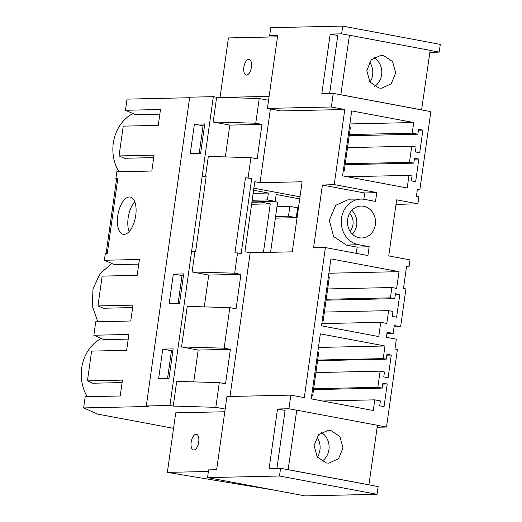 <?xml version="1.0" encoding="UTF-8"?>
<svg xmlns="http://www.w3.org/2000/svg" width="522" height="522" viewBox="0 0 522 522"><rect width="100%" height="100%" fill="white"/><g stroke="black" fill="none" stroke-linecap="round" stroke-linejoin="round"><path stroke-width="0.78" d="M116.602 178.857L115.871 178.537L117.828 178.491A9.977 0.861 -172 0 0 116.621 178.733L106.116 253.503M248.074 177.937L251.708 178.622A4.985 0.431 -172 0 0 245.484 177.858L248.074 177.937L250.919 157.664L257.163 158.838L261.998 124.393L229.817 125.104L213.172 121.985L255.76 123.225L261.998 124.393M178.576 176.599L146.304 405.986L148.907 406.475L83.631 407.917L85.197 396.766L120.217 395.989L122.448 380.12L87.428 380.89L91.618 351.104L126.637 350.327L128.869 334.458L93.849 335.235L95.735 321.78L130.754 321.004L132.986 305.135L97.966 305.905L102.155 276.118L137.175 275.342L139.407 259.473L104.387 260.25L105.333 253.522L107.291 253.477L117.828 178.491M191.646 251.062L202.216 176.077L206.151 176.717L195.613 251.702L191.646 251.062L169.944 405.463L146.304 405.986M205.524 176.697L206.138 176.814M115.871 178.537L116.817 171.81L151.83 171.033L154.062 155.158L119.042 155.934L123.231 126.148L158.251 125.371L160.482 109.503L125.463 110.279L127.029 99.121L189.63 97.738M153.716 157.618L124.36 158.27L119.042 155.934M159.823 114.161L135.544 114.696L125.463 110.279M118.866 171.764A39.9 35.131 -91.3 0 1 132.862 113.522M178.544 176.606L189.701 97.19L213.341 96.668L202.216 176.077M194.399 124.158L204.768 123.929L200.618 153.455L190.249 153.683L194.399 124.158L203.071 125.789L199.176 153.488M204.513 125.756L203.071 125.789M413.809 163.151L409.47 162.342L411.741 146.199L416.073 147.015L415.382 151.935L419.721 152.75L422.905 130.115L418.566 129.299L417.874 134.219L412.236 133.162L413.731 122.526L351.704 110.899L342.576 175.868L407.206 187.985L408.974 175.379L412.008 175.947L411.316 180.866L415.656 181.682L418.833 159.047L414.501 158.231L413.809 163.151L345.127 164.671M418.833 159.047L414.37 159.145M408.974 175.379L347.254 176.743M413.731 122.526L349.87 123.942M412.236 133.162L349.362 134.559M417.874 134.219L349.192 135.74M422.905 130.115L418.435 130.213M411.741 146.199L347.522 147.622M409.47 162.342L345.257 163.764M225.347 156.92L229.817 125.104M205.479 176.69L208.33 156.424L250.919 157.664M229.993 396.472L250.188 252.772L244.922 251.78L254.769 181.715L260.034 182.707L270.403 108.961M334.237 184.592L376.773 192.572L375.533 201.427L364.65 199.384A22.942 20.201 -91.3 0 0 361.289 199.078A22.942 20.201 -91.3 0 0 341.323 220.18A22.942 20.201 -91.3 0 0 358.288 244.655L369.171 246.691L367.925 255.552L325.389 247.572L313.598 247.624L322.387 185.069L334.237 184.592L344.788 109.509L280.869 110.925L267.427 108.406L277.711 35.242L269.672 35.418L270.761 27.692L342.713 26.1L341.629 33.826L330.185 34.08L321.82 93.614L333.258 93.36L430.839 111.656L419.838 189.93L417.378 189.466L416.406 196.363L418.866 196.827L417.887 203.815L396.635 199.828L388.753 255.917L410.005 259.904L409.02 266.892L406.488 266.957M213.172 121.985L216.643 97.281L213.341 96.668M255.76 123.225L259.232 98.521L268.569 100.276M216.643 97.281L259.232 98.521M377.191 427.25L386.515 427.048L397.412 349.486L394.952 349.029L396.342 339.163L386.384 337.297L387.096 332.26L393.164 333.395L386.913 333.532M409.02 266.892L406.56 266.429L403.46 288.483L405.92 288.947L400.615 326.713L394.273 325.519L393.164 333.395M344.788 109.509L331.346 106.99L333.258 93.36M325.389 247.572L304.293 397.647L290.852 395.121L226.933 396.537L216.65 469.702L208.611 469.878L207.528 477.604L305.102 495.9L377.06 494.308L279.485 476.012L207.528 477.604M296.744 410.214L288.934 408.752L290.852 395.121M386.515 427.048L377.458 425.345M347.593 219.416A15.96 14.055 -91.3 0 1 361.12 206.066A15.96 14.055 -91.3 0 1 375.344 224.623A15.96 14.055 -91.3 0 1 361.824 237.973A15.96 14.055 -91.3 0 1 347.593 219.416M380.394 400.903L379.703 405.822L384.042 406.638L387.22 384.003L382.887 383.187L382.195 388.107L377.856 387.298L380.127 371.155L384.46 371.971L383.768 376.891L388.107 377.706L391.285 355.071L386.952 354.255L386.26 359.175L383.22 358.607L384.995 345.982L320.351 333.858L311.21 398.873L373.256 410.507L374.757 399.845L380.394 400.903M386.828 323.444L388.629 310.636L392.968 311.451L392.276 316.371L396.609 317.187L399.793 294.552L395.454 293.736L394.762 298.656L390.43 297.847L391.878 287.524L396.655 288.418L399.01 271.668L330.909 258.899L321.5 325.839L378.763 336.573L380.766 322.302L386.828 323.444M419.838 189.93L417.306 189.982M204.272 306.89L208.741 275.074L192.089 271.955L234.685 273.195L237.53 252.922L241.171 253.607L251.708 178.622M234.685 273.195L240.923 274.363L236.081 308.809L229.843 307.634L224.147 348.181L230.385 349.348L225.543 383.794L219.305 382.619L215.834 407.323L225.171 409.072M342.713 26.1L440.287 44.396L439.204 52.122L429.88 52.324M331.346 106.99L267.427 108.406M329.636 93.438L337.78 35.503L330.185 34.08M439.204 52.122L430.148 50.419M349.44 35.287L341.629 33.826M122.102 382.574L92.746 383.226L87.428 380.89M128.21 339.117L103.93 339.652L93.849 335.235M87.252 396.72A39.9 35.131 -91.3 0 1 101.248 338.478M117.757 215.867A18.949 8.835 -79.4 0 0 123.251 234.3A18.949 8.835 -79.4 0 0 135.727 215.475A18.949 8.835 -79.4 0 0 130.232 197.042A18.949 8.835 -79.4 0 0 117.757 215.867M83.631 407.917L97.777 414.129L173.545 428.334M97.79 321.735L92.25 305.885L93.014 288.894L99.95 273.854L111.786 263.493M215.834 407.323L173.239 406.083L176.71 381.38L219.305 382.619M173.239 406.083L169.944 405.463M193.734 381.876L198.203 350.06L230.385 349.348M229.843 307.634L187.248 306.394L181.552 346.941L198.203 350.06M192.089 271.955L194.941 251.682M162.779 349.114L158.629 378.639L169.004 378.411L173.154 348.885L162.779 349.114L171.457 350.745L167.562 378.443M173.317 274.128L169.174 303.654L179.542 303.426L183.692 273.9L173.317 274.128L183.437 275.727M181.552 346.941L224.147 348.181M172.899 350.712L171.457 350.745M260.034 182.707L302.114 181.773L292.268 251.839L250.188 252.772M374.757 399.845L322.55 401M384.995 345.982L318.44 347.45M383.22 358.607L317.67 360.063M386.26 359.175L317.578 360.695M391.285 355.071L386.822 355.169M380.127 371.155L315.908 372.577M377.856 387.298L313.637 388.72M382.195 388.107L313.513 389.627M387.22 384.003L382.757 384.101M288.934 408.752L277.495 409.007L269.13 468.541L280.568 468.286L378.143 486.582L377.06 494.308M400.615 326.713L394.084 326.857M276.941 468.371L285.084 410.429L277.495 409.007M280.568 468.286L279.485 476.012M178.1 303.458L181.995 275.76M208.741 275.074L240.923 274.363M390.43 297.847L326.211 299.269M391.878 287.524L327.659 288.947M394.762 298.656L326.087 300.176M399.793 294.552L395.33 294.649M388.629 310.636L324.416 312.058M399.01 271.668L328.893 273.221M380.766 322.302L321.813 323.607M245.484 177.858L234.946 252.844L237.53 252.922M132.64 307.588L103.284 308.241L97.966 305.905M138.748 264.132L114.468 264.667L104.387 260.25M352.396 234.15A15.96 14.055 88.7 0 0 356.676 225.034A15.96 14.055 88.7 0 0 351.867 210.307M395.996 204.37L417.887 203.815M376.773 192.572L364.734 193.01L363.86 199.254M322.387 185.069L364.734 193.01M356.258 253.359L357.133 247.134L346.438 245.131L333.656 236.544L329.317 220.428L335.711 205.29L349.466 199.123L361.289 199.078M369.171 246.691L357.133 247.134M300 196.84L253.862 188.188M275.375 218.137L296.281 217.674L288.47 216.212L275.603 216.493M276.986 206.653L289.854 206.373L297.664 207.834L296.281 217.674M289.854 206.373L288.47 216.212M299.706 198.902L276.184 194.491L275.218 201.381L267.408 199.919L268.38 193.029L253.131 193.368M268.38 193.029L253.575 190.249M297.403 215.292L296.613 215.312M270.572 252.322L277.626 202.099L273.959 201.407M191.678 251.062L194.987 251.682M248.837 252.517L261.405 252.524M134.741 201.733A18.949 8.835 -79.4 0 0 128.164 217.824A18.949 8.835 -79.4 0 0 129.149 231.559M251.885 202.255L260.719 202.06L270.259 203.848L263.427 252.478M251.604 204.259L270.259 203.848M260.719 202.06L260.772 201.701M252.165 200.252L267.408 199.919M251.937 201.897L275.218 201.381M322.237 320.567L323.196 320.749L329.278 277.45L328.325 277.267M323.196 320.749L322.211 320.769M311.68 395.552L312.652 395.735L318.74 352.435L317.767 352.252M312.652 395.735L311.654 395.754M343.319 170.596L344.272 170.779L350.353 127.479L349.401 127.296M344.272 170.779L343.287 170.798M274.977 490.249L167.353 472.384L175.725 412.843L224.793 411.76M167.353 472.384L208.389 471.47M288.144 469.709L296.75 410.168L377.465 425.299L368.897 484.847M193.832 450.01A7.98 3.719 -79.4 0 0 198.66 442.434A7.98 3.719 -79.4 0 0 196.409 434.291A7.98 3.719 -79.4 0 0 196.044 434.265A7.98 3.719 -79.4 0 0 191.215 441.834A7.98 3.719 -79.4 0 0 193.466 449.977A7.98 3.719 -79.4 0 0 193.832 450.01M369.093 484.834L288.385 469.702M326.276 462.962L328.919 463.177L338.589 458.662L343.019 447.915L339.894 436.549L330.837 430.487L328.194 430.272L318.531 434.787L314.1 445.527L317.226 456.9L326.276 462.962M321.271 432.457A16.456 14.492 -91.3 0 1 329.101 446.715A16.456 14.492 -91.3 0 1 321.904 461.298M317.317 457.031A16.456 14.492 88.7 0 0 316.874 436.921M220.056 97.386L228.414 37.917L277.247 36.84M221.445 97.425L269.117 96.368M340.833 94.782L349.446 35.242L430.154 50.373L421.593 109.92M246.521 75.083A7.98 3.719 -79.4 0 0 251.35 67.508A7.98 3.719 -79.4 0 0 249.098 59.364A7.98 3.719 -79.4 0 0 248.733 59.338A7.98 3.719 -79.4 0 0 243.904 66.907A7.98 3.719 -79.4 0 0 246.156 75.051A7.98 3.719 -79.4 0 0 246.521 75.083M421.789 109.907L341.075 94.776M378.965 88.029L381.615 88.251L391.278 83.735L395.709 72.989L392.583 61.616L383.533 55.56L380.89 55.339L371.22 59.86L366.79 70.6L369.915 81.974L378.965 88.029M373.961 57.531A16.456 14.492 -91.3 0 1 381.791 71.788A16.456 14.492 -91.3 0 1 374.6 86.371M370.013 82.104A16.456 14.492 88.7 0 0 369.563 61.994M349.59 213.42A12.267 10.799 -91.3 0 1 349.981 231.135M358.288 244.655L346.438 245.131"/></g></svg>
